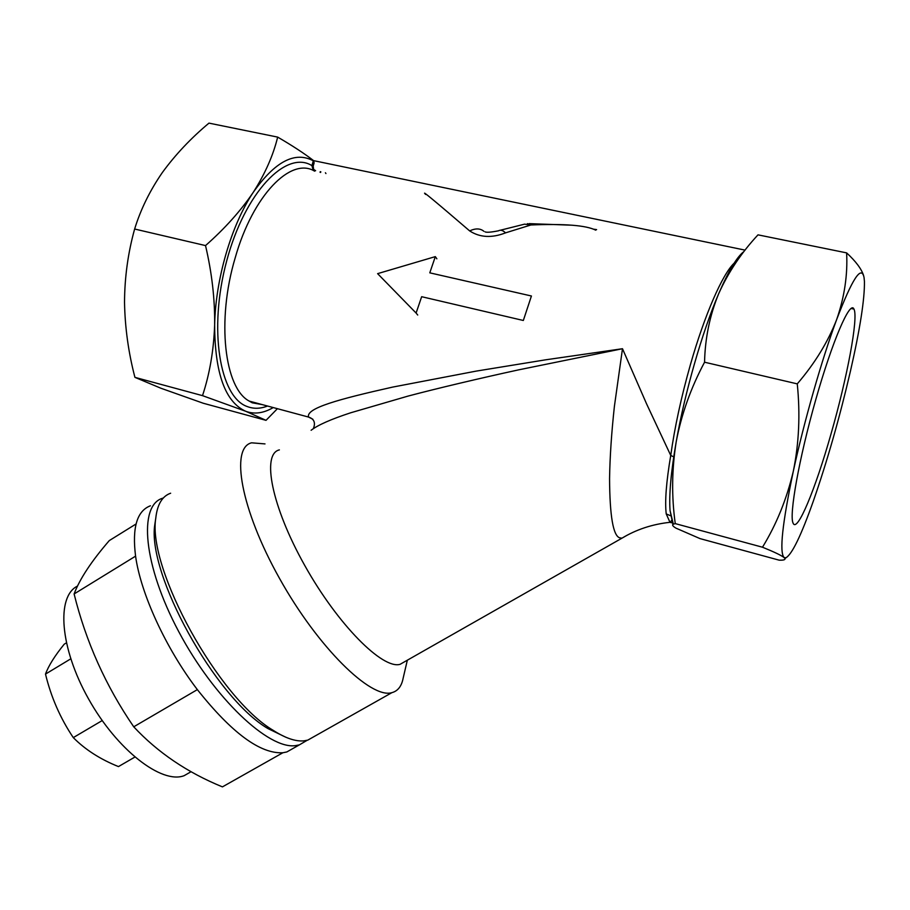 <?xml version="1.0" encoding="UTF-8"?>
<svg xmlns="http://www.w3.org/2000/svg" width="910" height="910" viewBox="0 0 910 910"><rect width="100%" height="100%" fill="white"/><g stroke="black" fill="none" stroke-linecap="round" stroke-linejoin="round"><path stroke-width="1.36" d="M435.321 256.62L377.616 273.648L416.098 313.04L421.66 296.705L523.33 320.479L531.429 296L429.793 272.841L435.321 256.62L436.857 258.804M416.098 313.04L417.713 315.031M312.847 419.226L308.547 417.064C305.76 408.203 338.531 399.228 392.665 387.091L476.203 371.109L545.556 359.825L622.486 348.723L646.635 403.995L670.738 455.444C666.268 481.913 664.755 501.399 666.222 513.911L669.976 522.317L672.308 522.909M595.72 230.162C586.12 225.327 564.518 223.598 530.905 224.975L505.55 232.858C491.844 238.204 479.877 237.555 469.662 230.912C434.9 201.042 420.227 188.893 425.641 194.456M267.529 406.031C260.362 408.84 253.56 409 247.122 406.508C219.822 397.078 208.185 329.352 226.681 260.954C244.835 192.397 286.24 149.524 311.925 165.62L313.188 166.12L313.643 169.396L315.611 170.693M313.29 170.511L311.925 165.62L313.313 160.82L314.121 162.901L313.188 166.12M593.525 229.183L596.607 229.616M320.616 172.434L320.809 171.785M527.39 223.644L530.905 224.975L524.57 224.156L500.352 230.23M485.11 231.868C486.713 232.607 491.173 232.255 498.487 230.799C500.511 229.616 502.855 230.31 505.55 232.858M483.915 231.311C480.218 228.296 475.475 228.16 469.662 230.912M863.613 275.594C861.474 268.916 855.809 261.341 846.618 252.878C847.779 274.854 844.457 297.081 836.654 319.569C827.986 341.921 814.86 363.352 797.262 383.872C800.334 414.164 799.014 443.295 793.304 471.289C782.35 523.443 779.267 552.188 784.056 557.511L785.887 557.807C792.018 554.372 801.164 535.49 813.312 501.16C827.167 461.325 839.543 417.986 850.44 371.166C860.052 328.954 864.716 299.037 864.432 281.383L864.045 277.47C861.372 264.799 852.238 278.835 836.654 319.569C821.889 359.177 804.019 421.717 793.304 471.289C786.763 499.01 776.492 524.331 762.489 547.217L675.254 523.614C671.489 496.473 671.808 469.173 676.221 441.703C670.977 471.926 668.93 494.892 670.056 510.601L672.945 524.444M670.613 515.754L666.222 513.911M673.741 456.865L670.738 455.444C674.629 427.518 681.181 397.272 690.406 364.683C704.613 314.86 722.563 273.933 734.108 263.217M745.074 250.125L313.632 160.649L314.121 162.901M626.706 535.467L621.951 538.185L619.687 537.833C613.147 535.694 609.78 515.97 609.563 478.649C609.916 456.718 611.531 432.625 614.398 406.372L622.486 348.723L518.768 369.824C480.07 378.23 436.061 388.65 408.01 396.1L350.68 412.787C331.035 419.226 317.84 425.05 311.118 430.271M831.001 434.002C847.005 378.48 858.642 317.499 853.933 309.047C850.145 299.993 832.479 340.704 815.758 399.683C798.991 458.56 788.936 515.378 793.099 523.159C797.194 533.317 815.428 489.023 831.001 434.002M762.489 547.217C773.966 551.858 781.155 555.282 784.056 557.511L785.023 558.638C785.273 559.809 783.317 560.321 779.142 560.162L700.006 538.606L675.959 528.141C672.729 526.207 671.853 524.877 673.343 524.171L675.254 523.614M162.367 172.513C175.38 154.666 190.918 138.195 208.97 123.123L277.664 137.103C273.25 155.314 265.106 173.73 253.253 192.34C240.729 210.836 224.815 228.581 205.524 245.586L134.635 229.024C140.686 209.357 149.934 190.52 162.367 172.513M205.524 245.586C211.928 272.898 214.965 299.401 214.646 325.098C213.691 350.6 209.641 374.112 202.509 395.645L245.734 411.286L266.027 420.34L203.26 403.244L160.956 388.251L134.919 377.354C128.446 352.579 124.977 327.566 124.522 302.336C124.647 277.22 128.026 252.775 134.635 229.024M266.027 420.34L277.402 408.692M202.509 395.645L134.919 377.354M797.262 383.872L704.556 362.214C705.079 338.258 709.766 315.463 718.627 293.828C728.239 272.397 741.366 252.73 758.007 234.848L846.618 252.878M743.595 251.797C736.702 257.223 728.375 271.237 718.627 293.828C702.202 332.002 684.73 392.892 676.221 441.703C681.397 414.403 690.838 387.899 704.556 362.214M313.632 160.649C304.224 153.415 292.235 145.566 277.664 137.103M313.313 160.82C295.022 150.969 275.002 161.468 253.253 192.34C231.299 225.077 215.454 279.518 214.646 325.098C214.862 373.339 225.225 402.072 245.734 411.286C254.413 414.494 263.57 413.254 273.227 407.566M325.939 173.548L325.416 172.752M265.003 443.909L251.592 442.817C230.185 447.754 240.581 508.929 279.438 578.271C318.079 647.692 371.052 699.278 391.914 692.646C397.852 691.054 401.606 686.231 403.153 678.178L407.339 660.194M170.636 493.22C162.23 496.155 157.271 504.47 155.781 518.143C147.17 568.432 218.81 698.641 273.398 730.468C285.49 738.192 295.682 741.65 303.951 740.842L307.808 740.114L315.042 736.019M279.381 449.893C261.5 453.806 271.453 506.256 304.759 565.497C337.872 624.795 382.723 669.623 400.104 664.311L405.087 661.479M285.82 737.225L267.927 728.557C215.204 697.833 146.567 573.072 154.848 524.342L155.758 518.325M134.805 757.109L118.459 766.584C100.316 759.315 85.256 749.658 73.289 737.612L102.193 720.572M70.73 658.863L45.5 674.094C51.085 697.174 60.344 718.343 73.289 737.612M66.316 642.915L64.223 644.189C54.759 655.848 48.526 665.813 45.5 674.094M77.475 586.086C56.238 596.346 59.707 647.692 88.497 698.823C117.037 750.067 161.73 784.34 184.104 775.695L190.85 771.839M294.362 747.702L286.843 751.944L282.862 752.752L222.427 786.877C187.278 772.51 157.714 752.49 133.736 726.806L197.356 689.621C165.791 648.341 140.686 593.457 135.579 556.146L74.108 593.957C85.927 641.778 105.799 686.06 133.736 726.806M136.056 523.978L109.28 540.597C91.387 561.299 79.659 579.09 74.108 593.957M282.862 752.752C260.249 753.981 231.743 732.937 197.356 689.621M135.579 556.146C132.007 527.652 136.966 510.863 150.457 505.778M307.205 740.274L299.401 744.858L295.5 745.62C268.803 749.624 214.191 698.539 178.781 631.711C143.12 564.962 138.274 505.505 162.549 498.248L163.345 497.986M314.644 171.171C291.063 156.531 252.866 195.115 235.224 257.735C216.25 320.934 224.645 388.468 249.306 401.128L252.843 402.914L262.353 404.643M320.365 171.694L320.195 172.263M673.047 523L670.147 522.42L671.546 520.486M249.306 401.128L308.547 417.064C314.064 418.862 315.702 422.649 313.438 428.428M320.263 171.671L320.07 172.308M572.208 225.214L529.108 223.632M671.398 516.971L671.273 515.651M262.125 404.575L252.206 402.789L249.329 401.139M785.887 557.807L785.034 558.638M670.056 510.601L673.332 524.171M400.104 664.311L621.951 538.185C636.306 529.506 652.311 524.217 669.976 522.317M307.808 740.114L391.914 692.646M850.952 308.501L853.933 309.047M267.927 728.557L273.398 730.468M154.848 524.342L155.781 518.143M184.104 775.695L191.1 771.691M286.843 751.944L299.401 744.858"/></g></svg>
